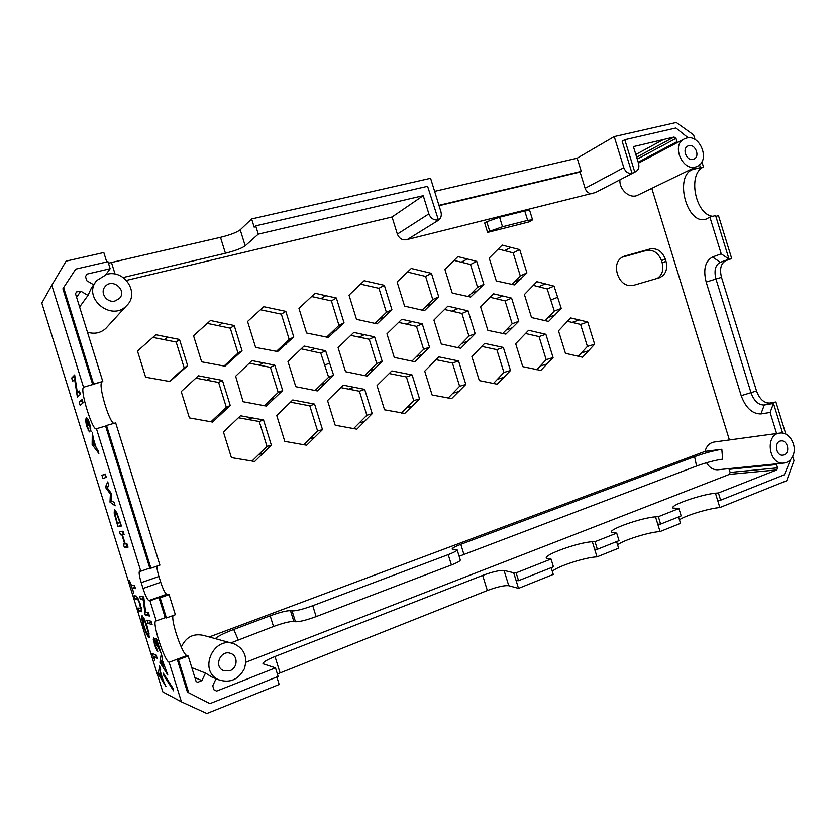 <?xml version="1.0" encoding="UTF-8"?>
<svg xmlns="http://www.w3.org/2000/svg" width="836" height="836" viewBox="0 0 836 836"><rect width="100%" height="100%" fill="white"/><g stroke="black" fill="none" stroke-linecap="round" stroke-linejoin="round"><path stroke-width="1.25" d="M657.263 278.409C662.248 274.992 663.878 269.798 662.164 262.828L661.485 260.623C658.36 252.796 653.303 249.421 646.332 250.486L621.597 257.383M661.485 260.623L665.341 259.139C662.196 251.27 657.127 247.874 650.126 248.95L646.332 250.486M665.341 259.139L666.02 261.354L662.164 262.828M622.235 257.007L623.52 256.412C617.438 259.484 615.296 264.97 617.104 272.891L617.804 275.149C621.043 283.174 626.248 286.591 633.406 285.379L659.416 277.771C665.634 274.866 667.839 269.391 666.02 261.354M511.663 284.606L520.285 275.901L513.158 252.838L498.235 249.013M502.572 333.658L512.165 323.783L505.08 300.866L490.074 297.282M493.344 383.567L503.909 372.469L496.845 349.636L481.745 346.407M401.458 413.026L413.747 400.611L406.421 376.963L389.179 373.535M315.057 390.506L328.632 377.245L320.763 353.105L301.169 348.831M264.364 405.753L278.2 392.45L270.415 367.38L249.306 363.169M252.044 461.054L266.987 446.424L259.244 421.501L238.417 417.76M223.933 366.137L238.02 353.126L230.276 328.182L207.307 323.386M276.288 351.486L289.204 339.458L281.356 314.158L260.456 309.759M448.096 398.145L459.633 386.284L452.443 363.054L436.131 359.689M457.658 347.64L468.933 336.093L461.932 313.469L444.585 309.487M536.743 369.721L546.169 359.647L539.042 336.594L525.51 333.501M545.062 320.752L554.32 311.044L547.172 288.942L533.284 285.358M468.076 296.738L477.555 287.281L470.511 264.5L454.073 260.404M374.988 323.459L386.399 312.34L378.959 288.305L360.567 284.156M364.569 375.625L376.764 363.514L369.261 339.28L350.775 335.382M353.638 428.596L366.847 415.252L359.407 391.238L340.764 387.59M169.206 381.54L184.202 367.924L176.156 342.029L152.863 337.41M210.933 421.804L226.326 407.257L218.624 382.47L195.896 378.133M303.781 444.783L317.607 431.021L309.79 405.826L290.479 402.168M326.562 337.232L338.988 325.371L331.401 300.908L311.64 296.529M411.96 361.121L423.622 349.375L416.495 326.353L398.605 322.403M422.086 310.177L432.797 299.581L425.618 276.402L407.498 272.055M578.324 356.293L587.394 346.407L580.592 324.42L567.425 321.285M624.377 256.129L650.126 248.95M592.327 541.728L594.668 549.294L597.353 549.283L595.002 541.686L592.327 541.728C578.282 542.376 543.275 554.905 546.42 558.239L551.039 559.044L516.125 572.838L518.55 580.675L553.432 566.787L551.039 559.044M655.497 516.815L657.775 524.182L660.628 524.078L658.35 516.679L655.497 516.815C641.087 517.86 608.326 529.407 611.367 532.428L616.707 533.117L595.002 541.686M715.428 493.177L717.643 500.356L720.642 500.168L718.417 492.958L715.428 493.177C700.735 494.567 669.949 505.257 672.875 508.006L678.916 508.56L658.35 516.679M657.775 524.182L660.053 531.55C648.59 532.239 623.635 540.035 617.574 544.821M594.668 549.294L597.008 556.86L618.609 548.186L616.581 541.623M597.008 556.86C585.461 557.225 557.758 566.16 552.303 571.302M518.519 588.377L508.758 585.691L504.045 570.455L513.68 572.754L518.519 588.377L553.265 574.426L551.175 567.675M717.643 500.356L719.859 507.536C708.573 508.476 685.948 515.331 679.438 519.783M660.053 531.55L680.535 523.326L678.56 516.93M597.353 549.283L619.027 540.652L616.707 533.117M516.094 580.571L518.55 580.675M660.628 524.078L681.173 515.885L678.916 508.56M719.859 507.536L786.697 480.7L793.991 460.667L792.674 456.383M782.642 433.142L773.488 403.443L770.405 403.966L775.902 401.97L785.83 434.177M777.553 467.846L776.571 464.565L729.191 469.32L730.121 472.434L777.553 467.846L776.79 469.916L718.417 492.958M776.79 469.916L729.379 474.388L245.878 662.237M172.979 615.578C171.014 621.744 182.478 654.745 186.909 655.549L177.19 659.217L187.431 692.145L209.93 703.64L278.158 676.449L275.483 667.849L216.629 691.09L213.995 689.857L212.741 685.802L216.054 678.707M275.483 667.849L262.964 663.742C262.974 662.164 266.987 659.75 274.992 656.511L482.654 575.408L487.336 590.519C497.159 586.882 504.296 585.273 508.758 585.691M504.045 570.455C499.625 570.162 492.498 571.814 482.654 575.408M513.68 572.754L516.125 572.838M277.395 673.994L487.336 590.519M186.909 655.549L188.194 656.009L178.434 659.698L177.19 659.217L169.123 662.269L181.443 701.853L206.868 713.516L279.182 684.475L276.841 676.982M676.46 143.05L677.024 141.671L675.99 138.389L637.241 159.112M95.586 282.129L91.438 287.918L87.999 295.38L80.789 291.179L76.567 291.9M87.999 295.38L79.608 306.969M105.858 274.553L110.153 268.711L86.944 274.124L85.512 276.58L86.745 280.718L93.684 284.783M188.194 656.009L196.126 681.528L197.745 682.28L201.936 680.598L194.913 677.609M729.4 439.955L651.798 188.361M638.077 195.018L637.659 195.227C629.999 199.198 619.142 189.835 619.925 179.834M595.41 192.552L406.923 239.608C402.503 240.538 399.315 238.709 397.361 234.111L392.063 216.994L126.476 280.394M107.133 326.991L105.848 328.402C100.644 333.062 94.51 334.327 87.456 332.195M181.276 647.106C185.916 637.074 193.335 633.176 203.535 635.402L232.147 643.271M209.24 636.969L705.062 451.388C706.545 445.912 709.67 442.777 714.446 441.993L779.528 433.142M579.191 319.948L587.76 322.006L594.626 344.233L582.546 357.223L565.449 353.346L558.5 330.847L570.601 317.931L579.191 319.948L572.096 322.372M431.449 273.33L438.701 296.77L424.489 310.678L404.582 306.133L397.1 281.951L411.27 268.46L431.449 273.33L425.618 276.402M394.425 326.51L401.782 319.268L422.274 323.825L429.485 347.097L414.938 361.748L394.268 357.421L386.953 333.825L394.425 326.51M325.779 295.683L336.354 298.003L344.024 322.748L328.318 337.441L306.593 333.021L298.954 308.38L315.109 293.269L325.779 295.683L320.93 298.619M314.587 404.101L322.497 429.599L306.655 445.233L284.783 441.377L276.758 415.523L292.757 399.953L314.587 404.101L309.79 405.826M210.494 378.154L222.46 380.411L230.245 405.502L212.553 422.065L189.406 417.906L181.224 391.582L198.414 375.803L210.494 378.154L206.785 380.244M167.733 337.148L179.51 339.458L187.651 365.666L169.896 381.529L145.621 377.203L137.501 351.078L155.841 334.745L167.733 337.148L164.504 339.761M335.445 392.847L343.22 385.166L364.684 389.377L372.208 413.663L356.867 429.181L335.194 425.221L327.555 400.59L335.445 392.847M364.256 334.682L374.601 336.845L382.198 361.361L367.203 376.095L345.54 371.706L338.089 347.661L353.816 332.425L364.256 334.682L359.01 337.148M384.361 285.316L391.896 309.613L377.109 323.866L356.502 319.331L349.009 295.139L364.172 280.729L384.361 285.316L378.959 288.305M467.355 258.993L476.729 261.354L483.845 284.386L470.658 297.062L452.224 293.06L444.898 269.391L457.867 256.621L467.355 258.993L461.232 262.17M554.038 286.131L561.259 308.474L548.594 321.432L531.529 317.565L524.402 294.523L536.879 281.701L554.038 286.131L547.172 288.942M545.887 334.285L553.087 357.578L540.808 370.411L522.772 366.659L515.676 343.7L528.592 330.304L545.887 334.285L539.042 336.594M458.055 308.547L468.108 310.835L475.182 333.7L460.751 348.288L441.335 344.014L433.915 320.063L447.908 306.154L458.055 308.547L451.973 311.211M458.567 360.953L465.83 384.445L451.628 398.594L432.097 394.968L424.73 371.174L438.921 356.878L458.567 360.953L452.443 363.054M285.818 311.358L293.76 336.95L277.636 351.548L255.617 347.431L247.56 321.473L263.821 306.707L285.818 311.358L281.356 314.158M222.407 323.051L234.216 325.497L242.043 350.733L224.999 366.199L201.643 361.821L193.544 335.748L210.484 320.512L222.407 323.051L218.593 325.779M232.042 423.862L240.486 415.774L263.528 419.933L271.355 445.149L254.687 461.503L231.405 457.626L223.452 432.034L232.042 423.862M263.392 362.866L274.793 365.175L282.662 390.548L266.391 406.056L243.13 401.729L235.637 376.263L251.939 360.609L263.392 362.866L259.139 365.092M325.643 350.786L333.595 375.207L317.325 390.924L295.787 386.702L287.96 361.455L304.095 346.052L325.643 350.786L320.763 353.105M412.138 374.967L419.547 398.887L404.77 413.402L384.55 409.818L377.036 385.574L391.823 370.923L412.138 374.967L406.421 376.963M503.345 347.431L510.482 370.505L497.148 384.205L479.321 380.62L471.891 356.617L484.65 343.408L503.345 347.431L496.845 349.636M502.582 295.944L511.611 298.138L518.769 321.306L505.885 334.118L487.869 330.366L480.616 306.916L493.522 293.802L502.582 295.944L496.124 298.703M510.953 247.393L519.72 249.619L526.92 272.933L514.401 284.898L496.281 280.969L489.196 258.063L502.175 245.073L510.953 247.393L504.463 250.643M487.597 232.429L484.671 222.961L486.782 221.77L489.718 231.258L502.52 226.765L527.662 220.391L532.563 219.805L531.414 220.683L529.178 221.864L487.597 232.429L489.718 231.258M191.81 667.64L205.478 673.064L201.936 680.598M730.121 472.434L729.379 474.388M729.191 469.32L728.24 468.714M718.176 469.727L717.727 469.78C713.035 469.905 709.315 467.564 706.556 462.736M776.571 464.565L775.578 463.917M106.736 261.961L103.81 252.535L66.117 261.104L51.801 285.254L83.537 387.246L102.786 381.488L75.48 293.729L76.389 292.182M106.789 274.312L96.694 280.582C81.834 297.501 111.251 322.153 126.455 305.788C140.103 293.76 124.836 269.192 106.789 274.312M688.195 137.835L675.906 127.992L624.785 139.727L634.733 171.986L635.757 171.62C638.547 169.938 639.477 167.179 638.547 163.354L633.395 146.634L674.077 137.031L675.99 138.389M674.077 137.031L636.635 157.168M686.534 138.076L684.433 138.839C670.336 144.994 683.482 173.439 697.12 166.364C710.537 161.097 700.432 134.053 686.534 138.076M218.698 679.762L218.823 679.814C229.942 683.336 238.448 679.658 244.352 668.79C247.811 657.033 244.342 648.684 233.923 643.751C213.243 635.694 198.007 671.109 218.698 679.762M230.025 670.639L223.557 670.597C213.295 666.731 220.673 649.248 230.736 653.449C238.208 655.758 237.717 668.048 230.025 670.639M793.207 455.097C797.241 445.201 789.132 431.616 780.009 433.079C764.689 433.978 768.462 465.025 783.698 463.092C788.129 462.569 791.295 459.904 793.207 455.097M784.178 454.888L782.904 455.181C775.62 456.163 773.812 441.314 781.148 440.927C787.7 439.893 790.511 452.819 784.178 454.888M115.075 300.95C106.914 303.384 99.432 292.569 105.148 286.56C112.39 277.51 127.647 290.5 119.297 298.556L115.075 300.95M694.632 167.576L695.05 168.945L700.411 167.618L699.544 164.796M715.971 216.336L718.479 215.646L731.709 258.575L726.097 260.226L729.034 259.181L715.585 215.552L709.889 217.099L706.263 219.053C686.617 226.253 673.377 174.233 693.681 169.259L695.05 168.945M698.499 168.088L703.494 167.022C687.349 173.595 695.249 214.779 712.794 216.305M709.889 217.099L721.217 253.841L712.544 256.997C705.197 261.093 703.066 269.453 706.169 282.077L741.198 395.668C745.754 407.895 752.337 413.987 760.917 413.935L770.102 412.451L776.602 433.539M729.034 259.181L721.217 253.841M720.642 500.168L784.346 474.785L790.731 459.392M770.405 403.966L764.292 405.011C758.545 405.115 754.135 401.071 751.062 392.899L715.95 278.994C713.892 270.54 715.344 264.97 720.298 262.285L726.097 260.226M760.917 413.935L764.292 405.011L769.768 403.025L775.902 401.97M769.768 403.025C764 403.14 759.579 399.117 756.517 390.955L721.489 277.333C719.441 268.899 720.904 263.33 725.878 260.644L731.709 258.575M703.494 167.022L701.895 161.839M695.04 139.57L693.587 134.878L676.282 122.484L614.22 136.581L623.813 167.681L585.106 188.299C586.245 191.444 588.262 193.262 591.157 193.764M158.965 597.604L149.989 600.781L156.248 620.908L165.214 617.668L158.965 597.604L160.136 597.803L166.406 617.961L175.351 614.732L169.102 594.636L160.136 597.803M93.601 383.985L92.744 384.748L62.888 288.807L63.62 287.605L93.601 383.985L102.786 381.488M407.404 239.493L437.959 220.589C440.906 218.593 441.91 215.667 440.948 211.801L430.582 178.298L251.636 218.959L254.196 227.225L255.691 225.856L258.272 234.153L423.246 195.666L428.878 213.87C430.78 218.499 433.957 220.516 438.409 219.941L427.604 186.303L255.691 225.856M437.959 220.589L436.287 221.247L438.409 219.941M624.785 139.727L622.141 141.232L632.058 173.376C628.275 173.836 625.516 171.944 623.813 167.681M96.433 428.69L140.793 571.218L149.801 568.135L105.597 426.057L96.349 428.743C92.535 431.345 79.66 389.628 83.537 387.246M156.144 655.027L157.137 658.225L153.625 656.772L154.754 660.388L152.079 653.386L156.144 655.027M155.998 655.884L155.663 654.828M153.625 656.772L156.363 655.748M148.285 632.424L144.847 621.399L142.935 618.87L144.032 626.164L146.175 631.817L147.93 634.419L148.902 632.194M144.847 621.399L145.38 621.211M148.912 637.617L146.478 633.887L143.478 625.955L141.681 618.462L142.089 615.62L144.534 619.267L147.596 627.355L149.331 637.471M141.681 618.462L143.75 617.72M146.478 633.887L147.157 633.636M173.01 688.341L173.574 690.818L163.898 675.645L163.323 673.179L173.01 688.341M163.898 675.645L164.702 675.331M155.162 641.661L154.378 640.731L154.921 644.138L157.826 651.359C156.875 650.627 155.726 648.182 154.378 644.023L153.479 637.554L158.38 646.395L155.862 638.317L156.468 638.526L161.003 653.115L155.162 641.661L155.872 641.4M153.218 639.247L154.482 638.788M145.6 612.067L148.442 612.757L149.466 616.038L145.14 614.93L143.301 599.945L140.552 599.402L139.549 596.173L143.75 596.946L145.6 612.067M140.552 599.402L143.447 598.377L142.956 596.799M143.301 599.945L144.085 599.663M145.14 614.93L148.024 613.896L147.867 612.621M148.86 614.105L148.024 613.896M77.393 392.889L79.441 391.018L80.465 394.31L77.34 397.079L74.634 379.304L72.669 381.279L71.666 378.039L74.665 374.956L77.393 392.889L79.807 392.22M71.666 378.039L74.968 376.911M75.219 379.147L74.623 377.245M74.634 379.304L75.303 379.126M80.057 394.665L79.692 392.251M111.272 500.607L114.104 502.426L115.159 505.822L110.007 502.143L110.373 494.055L105.357 487.2L107.729 481.912L108.774 485.288L107.363 488.036L111.596 493.783L111.272 500.607M105.357 487.2L108.241 486.312M110.373 494.055L111.533 493.7M110.007 502.143L112.463 501.37M95.346 446.811L93.298 440.238L93.224 444.052L95.837 446.664M92.284 432.296L93.339 438.639L96.224 447.918L97.77 449.925L98.867 453.467L92.148 444.595L92.284 432.296M92.148 444.595L93.371 444.24M83.109 402.827L80.141 405.282L79.138 402.053L82.085 399.545L83.109 402.827M79.138 402.053L82.503 400.883M82.701 403.171L82.095 401.228M87.634 420.957L88.48 425.691L86.39 422.211L86.359 423.35L89.358 431.888L86.536 426.036L85.387 419.066L86.766 420.936L86.651 417.728L87.947 419.202L89.786 424.082L91.009 431.501L89.316 424.249L87.634 420.957L88.595 420.686M88.344 421.72L88.929 421.553M89.995 426.893L90.539 426.736M90.027 428.345L90.863 428.105M86.766 420.936L88.491 420.445M85.335 421.271L86.735 420.874M88.083 430.237L88.783 430.038M86.39 422.211L87.519 421.887M87.153 423.225L87.738 423.058M106.287 477.304L102.943 478.537L101.929 475.308L105.263 474.022L106.287 477.304M101.929 475.308L105.336 474.231M105.817 477.471L104.866 474.409M119.454 521.33L117.155 515.07L115.462 512.834L115.263 515.373L117.343 523.148L119.914 522.803L119.935 521.173M115.462 512.834L116.674 512.447M117.155 515.07L117.761 514.871M117.855 526.45L114.177 513.126L114.438 509.542L116.852 512.781L121.45 526.011L117.855 526.45L120.771 525.499L120.394 522.646M114.177 513.126L116.632 512.343M114.971 516.836L115.525 516.658M124.334 547.267L123.32 544.037L124.752 543.985L121.857 534.695L120.447 534.81L119.443 531.581L123.07 531.226L124.094 534.507L122.38 534.653L125.275 543.964L127.009 543.891L128.033 547.183L124.334 547.267L127.239 546.295L126.497 543.912M127.762 546.284L127.239 546.295M122.38 534.653L123.979 534.131M120.447 534.81L123.362 533.849L122.568 531.278M121.857 534.695L123.937 534.016M148.014 623.363L147.011 620.134L151.086 621.263L152.11 624.544L148.014 623.363L150.898 622.318L150.522 621.106M151.473 622.475L150.898 622.318M163.887 667.023L161.839 660.461L161.379 663.042L164.358 666.846M161.264 653.951L162.383 657.535L162.038 659.385L167.837 675.08L159.927 662.384L161.264 653.951M159.927 662.384L161.609 661.746M138.933 611.158L137.95 608.002L140.49 608.545L139.863 604.156L138.368 600.332L137.376 599.297L135.098 598.848L134.126 595.692L136.54 596.141L140.417 604.271L141.566 611.722L138.933 611.158L141.765 610.144L141.19 608.305M135.098 598.848L137.888 597.865M138.368 600.332L138.933 600.133M140.699 607.824L141.326 607.605M129.277 580.142L131.294 585.001L134.491 585.461L135.484 588.659L132.276 588.157L133.77 592.975L129.277 580.142M134.659 587.332L134.053 585.399M132.276 588.157L135.035 587.206M162.111 678.644L160.125 672.238L159.676 674.694L162.571 678.477M159.551 665.958L160.637 669.458L160.313 671.214L163.124 680.264L165.967 686.575L158.265 673.983L159.551 665.958M158.265 673.983L159.916 673.356M51.801 285.254L41.8 303.05L162.842 691.915L181.443 701.853M156.248 620.908L155.841 620.918C151.609 621.482 164.337 661.109 169.123 662.269M140.793 571.218L139.56 571.155C138.692 572.169 139.246 575.994 141.221 582.629L143.029 588.471C145.359 595.556 147.303 599.579 148.871 600.562L149.989 600.781M770.102 412.451L773.488 403.443M693.096 159.373C686.586 161.358 681.653 148.62 687.923 145.997C694.486 142.444 700.84 156.238 693.953 159.07L693.096 159.373M101.877 382.261C98 384.382 108.805 421.532 113.811 423.392M159.916 565.126L115.661 422.859L106.517 425.482L150.929 568.208L159.916 565.126M141.221 582.629L158.944 576.495C157.513 571.793 156.854 568.334 156.969 566.139M158.944 576.495L160.742 582.295L143.029 588.471M148.871 600.562L166.698 594.26C165.047 593.32 163.062 589.328 160.742 582.295M166.698 594.26L169.102 594.636M392.063 216.994L423.246 195.666M258.272 234.153L245.188 245.826L240.225 229.827C236.797 232.418 230.213 234.926 220.495 237.34L108.44 263.204M220.495 237.34L225.427 253.245C235.135 250.779 241.719 248.313 245.188 245.826M225.427 253.245L123.164 277.521M205.478 673.064L211.811 677.003M580.592 324.42L587.76 322.006M587.394 346.407L594.626 344.233M432.797 299.581L438.701 296.77M416.495 326.353L422.274 323.825M423.622 349.375L429.485 347.097M331.401 300.908L336.354 298.003M338.988 325.371L344.024 322.748M317.607 431.021L322.497 429.599M218.624 382.47L222.46 380.411M226.326 407.257L230.245 405.502M176.156 342.029L179.51 339.458M184.202 367.924L187.651 365.666M359.407 391.238L364.684 389.377M366.847 415.252L372.208 413.663M369.261 339.28L374.601 336.845M376.764 363.514L382.198 361.361M386.399 312.34L391.896 309.613M470.511 264.5L476.729 261.354M477.555 287.281L483.845 284.386M554.32 311.044L561.259 308.474M546.169 359.647L553.087 357.578M461.932 313.469L468.108 310.835M468.933 336.093L475.182 333.7M459.633 386.284L465.83 384.445M289.204 339.458L293.76 336.95M230.276 328.182L234.216 325.497M238.02 353.126L242.043 350.733M259.244 421.501L263.528 419.933M266.987 446.424L271.355 445.149M270.415 367.38L274.793 365.175M278.2 392.45L282.662 390.548M328.632 377.245L333.595 375.207M413.747 400.611L419.547 398.887M503.909 372.469L510.482 370.505M505.08 300.866L511.611 298.138M512.165 323.783L518.769 321.306M513.158 252.838L519.72 249.619M520.285 275.901L526.92 272.933M149.801 568.135L150.929 568.208M105.597 426.057L106.517 425.482M187.431 692.145L209.93 703.64M178.434 659.698L188.727 692.783M110.153 268.711L107.959 261.668L75.742 269.108L63.62 287.605M165.214 617.668L166.406 617.961M632.058 173.376L634.733 171.986M532.542 219.722L529.669 210.432L524.747 210.954L499.573 217.235L486.782 221.77M438.942 205.332L581.26 171.38L580.09 172.038L585.106 188.299M439.057 205.698L580.09 172.038M614.22 136.581L577.185 158.192L581.26 171.38M577.185 158.192L434.626 191.36M705.062 451.388L721.834 449.277C713.495 450.677 704.414 453.143 694.591 456.686L460.803 544.33C454.92 546.587 452.057 548.165 452.182 549.074L457.104 549.712C457.282 550.631 454.314 552.272 448.211 554.634L312.748 605.713C302.893 609.266 296.007 611.001 292.088 610.917L295.453 621.744C299.392 621.9 306.289 620.197 316.133 616.613L451.419 564.979C457.511 562.586 460.469 560.904 460.27 559.921L457.146 549.848M230.872 642.915L273.508 626.498C283.205 622.977 289.977 621.294 293.823 621.462L290.479 610.677C286.654 610.593 279.882 612.297 270.185 615.798L233.725 629.466C223.797 633.26 217.653 636.321 215.301 638.641M290.479 610.677L292.088 610.917M293.823 621.462L295.453 621.744M459.142 556.285L696.566 466.028C706.159 462.569 714.832 460.27 722.607 459.152L721.834 449.277M251.636 218.959L240.225 229.827M638.202 162.236L677.024 141.671M76.598 297.292L80.789 291.179M635.82 154.514L663.157 139.696M155.841 642.915L156.51 642.675M156.875 644.932L157.523 644.692M137.376 599.297L138.41 598.931M756.517 390.955L741.198 395.668M721.489 277.333L706.169 282.077M725.878 260.644L720.298 262.285L712.544 256.997M581.522 352.855L588.711 350.744M425.837 306.467L431.69 303.719M406.411 324.117L412.096 321.546M416.474 356.596L422.264 354.391M331.464 332.592L336.438 330.053M309.874 438.743L314.681 437.406M217.726 415.461L221.561 413.799M175.685 375.719L179.04 373.546M348.852 389.158L354.025 387.267M359.302 422.891L364.6 421.386M369.439 370.797L374.8 368.718M379.168 319.383L384.591 316.74M471.389 293.478L477.628 290.646M550.778 299.978L557.675 297.292M548.301 317.44L555.198 314.932M538.677 286.727L545.469 283.885M540.307 365.949L547.183 363.942M461.911 343.324L468.108 341.015M453.049 393.202L459.194 391.436M281.68 346.616L286.163 344.192M229.848 360.724L233.798 358.414M247.926 419.453L252.085 417.854M258.794 454.46L263.089 453.29M270.247 400.11L274.636 398.291M324.734 365.165L329.656 362.991M320.721 385.03L325.612 383.076M310.114 350.827L314.879 348.476M406.892 407.696L412.629 406.056M497.577 379.22L504.098 377.329M506.146 330.032L512.708 327.618M514.6 281.742L521.204 278.827M524.747 210.954L527.662 220.391M502.52 226.765L499.573 217.235M428.878 213.87L397.361 234.111M448.211 554.634L451.419 564.979M316.133 616.613L312.748 605.713M270.185 615.798L273.508 626.498M463.886 554.289L460.803 544.33M694.591 456.686L696.566 466.028M238.26 639.874L233.725 629.466M115.086 274.135L111.491 262.556M280.081 672.875L274.992 656.511M105.848 328.402L126.455 305.788M637.659 195.227L697.12 166.364M638.474 163.124L684.005 139.069M694.507 169.05L693.681 169.259M149.247 633.97L148.118 634.378M141.462 608.2L140.49 608.545M230.736 653.449L229.91 653.198M105.148 286.56L104.584 287.291M210.275 676.387L218.823 679.814M635.757 171.62L595.19 192.667M717.727 469.78L783.698 463.092"/></g></svg>
